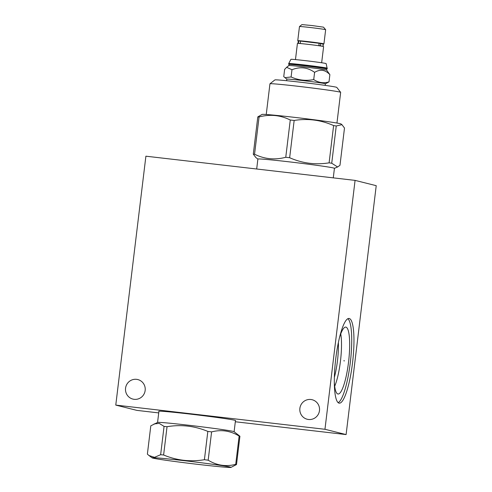 <?xml version="1.0" encoding="UTF-8"?>
<svg xmlns="http://www.w3.org/2000/svg" width="492" height="492" viewBox="0 0 492 492"><rect width="100%" height="100%" fill="white"/><g stroke="black" fill="none" stroke-linecap="round" stroke-linejoin="round"><path stroke-width="0.74" d="M235.317 421.761L346.104 434.577L376.226 185.675L355.076 180.386L145.896 156.192L115.774 405.094L136.924 410.383L158.725 412.905M346.104 434.577L324.96 429.282L355.076 180.386M349.258 318.502A42.638 8.573 -83.4 0 1 352.592 362.358A42.638 8.573 -83.4 0 1 339.24 403.169A42.638 8.573 -83.4 0 1 339.019 403.126A42.638 8.573 -83.4 0 1 335.685 359.271A42.638 8.573 -83.4 0 1 349.037 318.459A42.638 8.573 -83.4 0 1 349.258 318.502M115.774 405.094L324.96 429.282M158.91 411.386A38.696 0.996 6.9 0 1 158.775 411.281A38.696 0.996 6.9 0 1 189.58 414.024A38.696 0.996 6.9 0 1 235.607 420.58A38.696 0.996 6.9 0 1 235.453 420.648M136.567 379.338A10.068 9.858 -76 0 0 125.657 387.561A10.068 9.858 -76 0 0 134.15 399.319A10.068 9.858 -76 0 0 145.06 391.097A10.068 9.858 -76 0 0 136.567 379.338M310.889 399.498A10.068 9.858 -76 0 0 299.979 407.72A10.068 9.858 -76 0 0 308.472 419.479A10.068 9.858 -76 0 0 319.376 411.257A10.068 9.858 -76 0 0 310.889 399.498M338.391 342.469A29.022 5.836 -83.4 0 1 334.357 377.364M340.741 333.908A31.568 6.347 -83.4 0 1 334.689 386.238M334.314 382.37A33.677 6.777 96.6 0 0 337.672 393.92A33.677 6.777 96.6 0 0 337.863 393.981A33.677 6.777 -83.4 0 0 348.533 362.217A33.677 6.777 -83.4 0 0 345.95 327.131A33.677 6.777 96.6 0 0 345.396 327.106A33.677 6.777 96.6 0 0 339.492 337.586M347.875 318.699A42.638 8.573 -83.4 0 1 350.427 361.54A42.638 8.573 -83.4 0 1 338.164 402.677M326.645 70.122L326.78 68.991A19.022 0.492 6.9 0 0 326.405 68.849A19.022 0.492 -173.1 0 0 306.042 65.989A19.022 0.492 -173.1 0 0 289.007 64.421L288.669 63.997A19.422 0.498 6.9 0 1 288.663 63.985A19.422 0.498 6.9 0 1 306.049 65.584A19.422 0.498 6.9 0 1 326.836 68.505A19.422 0.498 6.9 0 1 327.217 68.652A19.422 0.498 6.9 0 1 327.211 68.665L326.141 63.603A17.749 0.455 6.9 0 0 325.796 63.48A17.749 0.455 6.9 0 0 306.996 60.836A17.749 0.455 6.9 0 0 290.913 59.341L288.712 63.554A19.422 0.498 6.9 0 1 306.104 65.159A19.422 0.498 6.9 0 1 326.891 68.074A19.422 0.498 6.9 0 1 327.272 68.222M286.83 79.144L283.749 76.654L284.622 69.421L286.627 67.312L291.977 69.741C300.015 66.463 307.562 67.336 314.597 72.355C320.194 68.972 325.286 69.741 329.874 74.655L326.639 70.116A19.022 0.492 6.9 0 0 326.27 69.987A19.022 0.492 -173.1 0 0 306.147 67.158A19.022 0.492 -173.1 0 0 288.878 65.547L289.007 64.421M321.651 62.761L323.613 46.568A13.186 0.338 -173.1 0 0 323.355 46.463A13.186 0.338 -173.1 0 0 309.24 44.489A13.186 0.338 -173.1 0 0 297.432 43.401L295.471 59.594M319.087 43.456L318.847 45.449A1.255 0.966 -81.3 0 0 320.495 44.655A1.255 0.966 -81.3 0 0 319.087 43.456M300.102 41.039L321.59 43.579M299.726 40.959A1.255 1.199 91.9 0 1 300.52 41.31L300.274 43.302A1.255 1.199 91.9 0 1 298.478 42.177A1.255 1.199 91.9 0 1 299.726 40.959L298.607 41.131L297.949 42.091L298.699 43.407M322.672 43.856A13.186 0.338 -173.1 0 0 323.939 43.862A13.186 0.338 -173.1 0 0 323.681 43.763A13.186 0.338 -173.1 0 0 309.566 41.783A13.186 0.338 -173.1 0 0 297.758 40.695A13.186 0.338 -173.1 0 0 298.017 40.799A13.186 0.338 -173.1 0 0 298.995 40.99M299.48 26.537L301.947 24.6L311.903 25.529L323.496 27.158L325.649 29.704A13.186 0.338 -173.1 0 0 325.649 29.704A13.186 0.338 -173.1 0 0 325.39 29.612A13.186 0.338 -173.1 0 0 311.448 27.65A13.186 0.338 -173.1 0 0 299.48 26.537A13.186 0.338 -173.1 0 0 299.474 26.543L297.758 40.695M284.868 77.674L291.098 76.967C298.355 80.214 305.895 81.088 313.724 79.587C318.527 82.724 323.619 83.492 329 81.887L329.874 74.655M313.724 79.587L314.597 72.355M325.194 85.38L325.384 83.8A19.422 0.498 6.9 0 0 325.003 83.652A19.422 0.498 -173.1 0 0 304.216 80.731A19.422 0.498 -173.1 0 0 286.83 79.132L286.639 80.713M329 81.887L325.384 83.806M291.098 76.967L291.977 69.741M269.967 83.775L274.911 79.907A31.168 0.806 6.9 0 1 299.708 82.133A31.168 0.806 6.9 0 1 336.78 87.391L340.655 92.33A35.615 0.916 6.9 0 1 340.661 92.355A35.615 0.916 6.9 0 0 298.3 86.321A35.615 0.916 6.9 0 0 269.967 83.775A35.615 0.916 6.9 0 0 269.954 83.8L266.24 114.495M341.946 124.673L340.987 123.953A39.772 1.027 -173.1 0 0 293.712 117.268A39.772 1.027 6.9 0 0 262.101 114.408L257.802 116.899A45.43 1.168 6.9 0 1 259.069 116.955C269.942 114.07 280.342 115.091 290.268 120.011A45.43 1.168 6.9 0 1 292.211 120.233A45.43 1.168 -173.1 0 1 294.161 120.46C307.783 118.264 320.938 119.968 333.613 125.577A45.43 1.168 -173.1 0 1 336.245 125.97L341.946 124.673L344.492 128.037L339.978 165.3L337.592 166.979L331.731 163.233L336.245 125.97M256.683 169.002L257.888 159.039A38.554 0.996 6.9 0 1 288.576 161.776A38.554 0.996 -173.1 0 1 334.431 168.301L333.275 177.864M257.882 159.064L255.834 157.526L253.294 154.162A45.43 1.168 6.9 0 1 254.555 154.217C264.487 159.137 274.887 160.152 285.76 157.274A45.43 1.168 6.9 0 1 287.697 157.495A45.43 1.168 -173.1 0 1 289.653 157.723L294.161 120.46M285.76 157.274L290.268 120.011M289.653 157.723C302.334 163.326 315.483 165.035 329.105 162.84L333.613 125.577M331.731 163.233A45.43 1.168 -173.1 0 0 329.105 162.84M254.555 154.217L259.069 116.955M253.294 154.162L257.802 116.899M230.982 467.4A39.772 1.027 -173.1 0 0 230.244 467.056A39.772 1.027 -173.1 0 0 186.8 460.986A39.772 1.027 -173.1 0 0 152.102 457.855A39.772 1.027 -173.1 0 0 152.846 458.107A39.772 1.027 -173.1 0 0 194.537 463.974A39.772 1.027 -173.1 0 0 230.982 467.4L236.498 464.546L239.924 436.244L234.081 431.681A38.554 0.996 -173.1 0 0 233.356 431.435A38.554 0.996 6.9 0 0 192.938 425.746A38.554 0.996 6.9 0 0 157.612 422.425L150.804 425.832L147.379 454.134L148.971 455.506L154.5 457.339L160.638 454.706L164.064 426.404L159.236 423.397L154.064 423.938M164.064 426.404A45.43 1.168 6.9 0 1 167.04 426.693C181.105 424.368 194.703 425.937 207.833 431.41A45.43 1.168 6.9 0 1 211.597 431.902L208.171 460.198A45.43 1.168 -173.1 0 0 204.408 459.712C190.336 462.043 176.739 460.469 163.615 454.995A45.43 1.168 -173.1 0 0 160.638 454.706M239.924 436.244A45.43 1.168 -173.1 0 0 239.573 436.152A45.43 1.168 6.9 0 0 239.137 436.047C230.428 430.764 221.246 429.381 211.597 431.902M207.833 431.41L204.408 459.712M167.04 426.693L163.615 454.995M239.137 436.047L235.711 464.35C226.056 466.865 216.88 465.481 208.171 460.198M236.498 464.546A45.43 1.168 -173.1 0 0 236.148 464.448A45.43 1.168 -173.1 0 0 235.711 464.35M343.797 360.777L344.474 360.851L343.797 360.777M326.78 68.997L327.211 68.665M288.663 63.985L288.712 63.554M321.301 45.916L319.357 45.75M322.377 46.273L323.422 45.172L323.201 44.292L319.732 43.271M325.649 29.711L323.939 43.862M288.878 65.547L286.627 67.312M336.946 123.049L340.661 92.355M334.431 168.325L337.592 166.979M235.471 420.476L234.118 431.705M158.928 411.214L157.569 422.443M152.102 457.855L148.971 455.506"/></g></svg>
